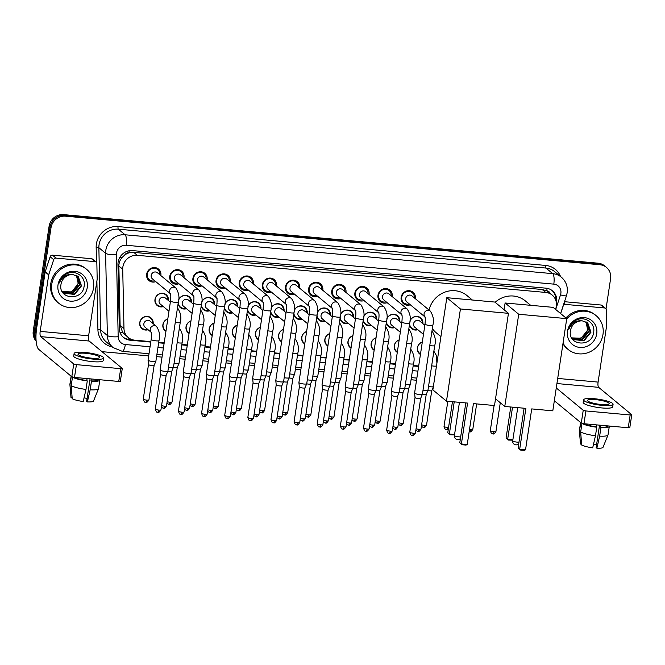 <?xml version="1.0" encoding="UTF-8"?>
<svg xmlns="http://www.w3.org/2000/svg" width="665" height="665" viewBox="0 0 665 665"><rect width="100%" height="100%" fill="white"/><g stroke="black" fill="none" stroke-linecap="round" stroke-linejoin="round"><path stroke-width="1" d="M148.104 329.732A7.024 6.575 -50.4 0 1 141.961 328.635A7.024 6.575 -50.4 0 1 139.75 322.616A7.024 6.575 -50.4 0 1 144.139 316.956A7.024 6.575 -50.4 0 1 150.913 317.82A7.024 6.575 -50.4 0 1 153.141 323.647M165.934 331.328A7.024 6.575 -50.4 0 1 165.095 330.738A7.024 6.575 -50.4 0 1 162.892 324.719A7.024 6.575 -50.4 0 1 167.821 318.843M189.076 333.431A7.024 6.575 -50.4 0 1 188.228 332.841A7.024 6.575 -50.4 0 1 186.025 326.823A7.024 6.575 -50.4 0 1 190.963 320.946M212.21 335.534A7.024 6.575 -50.4 0 1 211.362 334.944A7.024 6.575 -50.4 0 1 209.159 328.926A7.024 6.575 -50.4 0 1 214.097 323.049M235.344 337.629A7.024 6.575 -50.4 0 1 234.504 337.047A7.024 6.575 -50.4 0 1 232.293 331.029A7.024 6.575 -50.4 0 1 237.23 325.152M258.477 339.732A7.024 6.575 -50.4 0 1 257.638 339.15A7.024 6.575 -50.4 0 1 255.435 333.132A7.024 6.575 -50.4 0 1 260.364 327.255M281.619 341.835A7.024 6.575 -50.4 0 1 280.771 341.253A7.024 6.575 -50.4 0 1 278.569 335.235A7.024 6.575 -50.4 0 1 283.506 329.358M304.753 343.938A7.024 6.575 -50.4 0 1 303.905 343.356A7.024 6.575 -50.4 0 1 301.702 337.338A7.024 6.575 -50.4 0 1 306.64 331.461M327.887 346.041A7.024 6.575 -50.4 0 1 327.039 345.459A7.024 6.575 -50.4 0 1 324.836 339.441A7.024 6.575 -50.4 0 1 329.774 333.564M351.02 348.144A7.024 6.575 -50.4 0 1 350.181 347.562A7.024 6.575 -50.4 0 1 347.97 341.544A7.024 6.575 -50.4 0 1 352.907 335.667M374.154 350.247A7.024 6.575 -50.4 0 1 373.314 349.665A7.024 6.575 -50.4 0 1 371.112 343.647A7.024 6.575 -50.4 0 1 376.049 337.77M397.296 352.35A7.024 6.575 -50.4 0 1 396.448 351.768A7.024 6.575 -50.4 0 1 394.245 345.75A7.024 6.575 -50.4 0 1 399.183 339.873M420.43 354.453A7.024 6.575 -50.4 0 1 419.582 353.871A7.024 6.575 -50.4 0 1 417.379 347.853A7.024 6.575 -50.4 0 1 422.317 341.976M163.332 306.59A7.024 6.575 -50.4 0 1 157.181 305.484A7.024 6.575 -50.4 0 1 154.978 299.466A7.024 6.575 -50.4 0 1 159.367 293.805A7.024 6.575 -50.4 0 1 166.142 294.67A7.024 6.575 -50.4 0 1 168.37 300.505M186.466 308.693A7.024 6.575 -50.4 0 1 180.323 307.587A7.024 6.575 -50.4 0 1 178.112 303.639M209.6 310.796A7.024 6.575 -50.4 0 1 203.457 309.691A7.024 6.575 -50.4 0 1 201.246 305.742M232.742 312.899A7.024 6.575 -50.4 0 1 226.59 311.794A7.024 6.575 -50.4 0 1 224.388 307.845M255.875 315.002A7.024 6.575 -50.4 0 1 249.724 313.897A7.024 6.575 -50.4 0 1 247.521 309.948M279.009 317.105A7.024 6.575 -50.4 0 1 272.866 316A7.024 6.575 -50.4 0 1 270.655 312.051M302.143 319.2A7.024 6.575 -50.4 0 1 296 318.103A7.024 6.575 -50.4 0 1 293.789 314.154M325.285 321.303A7.024 6.575 -50.4 0 1 319.134 320.206A7.024 6.575 -50.4 0 1 316.931 316.249M348.418 323.406A7.024 6.575 -50.4 0 1 342.267 322.309A7.024 6.575 -50.4 0 1 340.064 318.352M371.552 325.509A7.024 6.575 -50.4 0 1 365.409 324.412A7.024 6.575 -50.4 0 1 363.198 320.455M394.686 327.612A7.024 6.575 -50.4 0 1 388.543 326.515A7.024 6.575 -50.4 0 1 386.332 322.558M417.828 329.715A7.024 6.575 -50.4 0 1 411.677 328.618A7.024 6.575 -50.4 0 1 409.465 324.661M155.81 281.652A7.473 6.999 -50.4 0 1 148.993 280.58A7.473 6.999 -50.4 0 1 146.649 274.18A7.473 6.999 -50.4 0 1 151.312 268.153A7.473 6.999 -50.4 0 1 158.519 269.076A7.473 6.999 -50.4 0 1 160.864 275.476A7.473 6.999 -50.4 0 1 160.847 275.568M178.943 283.756A7.473 6.999 -50.4 0 1 172.127 282.683A7.473 6.999 -50.4 0 1 169.783 276.283A7.473 6.999 -50.4 0 1 174.446 270.256A7.473 6.999 -50.4 0 1 181.653 271.179A7.473 6.999 -50.4 0 1 183.997 277.579A7.473 6.999 -50.4 0 1 183.981 277.671M202.085 285.859A7.473 6.999 -50.4 0 1 195.261 284.786A7.473 6.999 -50.4 0 1 192.917 278.386A7.473 6.999 -50.4 0 1 197.58 272.359A7.473 6.999 -50.4 0 1 204.787 273.282A7.473 6.999 -50.4 0 1 207.131 279.674A7.473 6.999 -50.4 0 1 207.114 279.774M225.219 287.962A7.473 6.999 -50.4 0 1 218.394 286.889A7.473 6.999 -50.4 0 1 216.05 280.489A7.473 6.999 -50.4 0 1 220.714 274.462A7.473 6.999 -50.4 0 1 227.92 275.385A7.473 6.999 -50.4 0 1 230.273 281.777A7.473 6.999 -50.4 0 1 230.256 281.877M248.353 290.065A7.473 6.999 -50.4 0 1 241.536 288.992A7.473 6.999 -50.4 0 1 239.192 282.592A7.473 6.999 -50.4 0 1 243.847 276.565A7.473 6.999 -50.4 0 1 251.062 277.488A7.473 6.999 -50.4 0 1 253.407 283.88A7.473 6.999 -50.4 0 1 253.39 283.98M271.486 292.168A7.473 6.999 -50.4 0 1 264.67 291.095A7.473 6.999 -50.4 0 1 262.326 284.695A7.473 6.999 -50.4 0 1 266.989 278.668A7.473 6.999 -50.4 0 1 274.196 279.591A7.473 6.999 -50.4 0 1 276.54 285.983A7.473 6.999 -50.4 0 1 276.524 286.083M294.62 294.271A7.473 6.999 -50.4 0 1 287.804 293.199A7.473 6.999 -50.4 0 1 285.46 286.798A7.473 6.999 -50.4 0 1 290.123 280.771A7.473 6.999 -50.4 0 1 297.33 281.694A7.473 6.999 -50.4 0 1 299.674 288.086A7.473 6.999 -50.4 0 1 299.657 288.186M317.762 296.374A7.473 6.999 -50.4 0 1 310.937 295.302A7.473 6.999 -50.4 0 1 308.593 288.901A7.473 6.999 -50.4 0 1 313.257 282.874A7.473 6.999 -50.4 0 1 320.464 283.789A7.473 6.999 -50.4 0 1 322.808 290.189A7.473 6.999 -50.4 0 1 322.799 290.289M340.896 298.477A7.473 6.999 -50.4 0 1 334.079 297.405A7.473 6.999 -50.4 0 1 331.735 291.004A7.473 6.999 -50.4 0 1 336.39 284.977A7.473 6.999 -50.4 0 1 343.606 285.892A7.473 6.999 -50.4 0 1 345.95 292.292A7.473 6.999 -50.4 0 1 345.933 292.392M364.029 300.58A7.473 6.999 -50.4 0 1 357.213 299.508A7.473 6.999 -50.4 0 1 354.869 293.107A7.473 6.999 -50.4 0 1 359.532 287.081A7.473 6.999 -50.4 0 1 366.739 287.995A7.473 6.999 -50.4 0 1 369.083 294.396A7.473 6.999 -50.4 0 1 369.067 294.495M387.163 302.683A7.473 6.999 -50.4 0 1 380.347 301.611A7.473 6.999 -50.4 0 1 378.003 295.21A7.473 6.999 -50.4 0 1 382.666 289.184A7.473 6.999 -50.4 0 1 389.873 290.098A7.473 6.999 -50.4 0 1 392.217 296.499A7.473 6.999 -50.4 0 1 392.2 296.598M410.305 304.786A7.473 6.999 -50.4 0 1 403.48 303.714A7.473 6.999 -50.4 0 1 401.136 297.313A7.473 6.999 -50.4 0 1 405.8 291.287A7.473 6.999 -50.4 0 1 413.007 292.201A7.473 6.999 -50.4 0 1 415.351 298.602A7.473 6.999 -50.4 0 1 415.342 298.701M555.541 309.35L555.799 308.568A13.167 12.327 129.6 0 0 556.322 306.365A13.167 12.327 129.6 0 0 552.191 295.085A13.167 12.327 129.6 0 0 545.732 292.442L137.322 255.318A13.167 12.327 129.6 0 0 122.717 269.2L123.973 328.485A13.167 12.327 129.6 0 0 128.254 337.529A13.167 12.327 129.6 0 0 134.712 340.172L150.847 341.635M124.688 255.052A13.167 12.327 -50.4 0 1 129.143 252.825L128.927 252.808A4.389 4.106 129.6 0 0 124.688 255.052L122.052 257.563C119.933 260.04 118.877 262.858 118.869 266.017L120.124 325.301L122.676 332.467L128.254 337.529M550.105 293.356A4.389 4.106 129.6 0 0 546.771 290.788L546.547 290.763A13.167 12.327 -50.4 0 1 548.642 292.143L552.191 295.085M546.547 290.763L542.175 289.499L133.765 252.376L129.143 252.825M158.727 342.35L164.197 342.849M181.861 344.453L187.331 344.952M204.995 346.556L210.464 347.055M228.128 348.66L233.598 349.158M251.27 350.763L256.74 351.261M274.404 352.866L279.874 353.364M297.538 354.969L303.007 355.467M320.671 357.072L326.141 357.571M343.813 359.175L349.283 359.674M366.947 361.278L372.417 361.777M390.081 363.381L395.55 363.88M413.214 365.484L418.684 365.983M409.964 320.871A7.024 6.575 -50.4 0 1 420.629 317.803A7.024 6.575 -50.4 0 1 422.857 323.631M386.831 318.768A7.024 6.575 -50.4 0 1 397.495 315.7A7.024 6.575 -50.4 0 1 399.723 321.528M363.688 316.665A7.024 6.575 -50.4 0 1 374.362 313.597A7.024 6.575 -50.4 0 1 376.59 319.424M340.555 314.562A7.024 6.575 -50.4 0 1 351.228 311.494A7.024 6.575 -50.4 0 1 353.456 317.321M317.421 312.459A7.024 6.575 -50.4 0 1 328.086 309.391A7.024 6.575 -50.4 0 1 330.322 315.227M294.287 310.356A7.024 6.575 -50.4 0 1 304.952 307.288A7.024 6.575 -50.4 0 1 307.18 313.124M271.145 308.252A7.024 6.575 -50.4 0 1 281.819 305.185A7.024 6.575 -50.4 0 1 284.046 311.021M248.012 306.149A7.024 6.575 -50.4 0 1 258.685 303.082A7.024 6.575 -50.4 0 1 260.913 308.917M224.878 304.046A7.024 6.575 -50.4 0 1 235.543 300.979A7.024 6.575 -50.4 0 1 237.779 306.814M201.744 301.943A7.024 6.575 -50.4 0 1 212.409 298.876A7.024 6.575 -50.4 0 1 214.637 304.711M178.602 299.84A7.024 6.575 -50.4 0 1 189.276 296.773A7.024 6.575 -50.4 0 1 191.503 302.608M36.035 339.591A13.167 12.327 -50.4 0 1 35.145 332.633L50.997 227.821L50.05 227.039A13.167 12.327 -50.4 0 1 64.505 215.394L599.049 263.98A13.167 12.327 -50.4 0 1 605.516 266.623A13.167 12.327 -50.4 0 0 599.049 263.98L64.505 215.394A13.167 12.327 -50.4 0 0 50.05 227.039L34.198 331.843L50.05 227.039L49.102 226.25A13.167 12.327 -50.4 0 1 63.566 214.612L598.101 263.199A13.167 12.327 -50.4 0 1 604.568 265.834L606.455 267.405A13.167 12.327 -50.4 0 1 610.595 278.685L606.031 308.859M36.101 340.655A13.167 12.327 -50.4 0 1 34.198 331.843A13.167 12.327 -50.4 0 0 36.101 340.655M36.143 341.145A13.167 12.327 -50.4 0 1 33.25 331.062L49.102 226.25M556.406 303.057A13.167 12.327 129.6 0 0 556.588 302.093A13.167 12.327 129.6 0 0 552.457 290.813A13.167 12.327 129.6 0 0 545.99 288.169L132.559 250.597A13.167 12.327 129.6 0 0 117.954 264.471L119.318 328.518A13.167 12.327 129.6 0 0 123.599 337.562A13.167 12.327 129.6 0 0 130.057 340.206L150.78 342.084M551.967 290.43A13.167 12.327 -50.4 0 1 555.757 300.206M50.997 227.821A13.167 12.327 -50.4 0 1 65.453 216.175L599.996 264.761A13.167 12.327 -50.4 0 1 606.455 267.405M416.531 380.255L411.061 379.757M393.389 378.152L387.919 377.654M370.255 376.049L364.786 375.55M347.122 373.946L341.652 373.447M323.988 371.843L318.518 371.344M300.846 369.74L295.376 369.241M277.712 367.637L272.243 367.138M254.579 365.534L249.109 365.035M231.445 363.431L225.975 362.932M208.311 361.328L202.842 360.829M185.169 359.225L179.7 358.726M162.036 357.122L156.566 356.623M148.686 355.908L102.003 351.66M158.661 342.799L164.122 343.298M181.794 344.902L187.264 345.401M204.928 347.005L210.398 347.504M228.062 349.108L233.531 349.607M251.195 351.211L256.665 351.71M274.337 353.315L279.807 353.813M297.471 355.418L302.941 355.916M320.605 357.521L326.074 358.019M343.738 359.624L349.208 360.122M366.881 361.727L372.35 362.226M390.014 363.83L395.484 364.329M413.148 365.933L418.618 366.432M132.343 339.715L129.11 339.416A13.167 12.327 -50.4 0 1 123.133 337.155M566.705 318.926A21.945 20.549 -50.4 0 1 596.098 315.634A21.945 20.549 -50.4 0 1 602.989 334.428A21.945 20.549 -50.4 0 1 589.29 352.142A21.945 20.549 -50.4 0 1 568.118 349.433A21.945 20.549 -50.4 0 1 563.064 343.007M565.932 317.953A21.945 20.549 -50.4 0 1 595.15 314.853L596.098 315.634M570.462 330.754C567.536 345.758 591.601 347.546 593.513 333.049C596.106 322.725 583.779 314.853 575.05 320.854C571.933 322.916 569.855 325.725 568.799 329.283C571.734 322.891 576.272 320.098 582.415 320.896A10.973 10.274 -50.4 0 0 570.487 330.605A10.973 10.274 -50.4 0 0 570.462 330.754M596.721 333.863A15.362 14.389 -50.4 0 1 579.855 347.446A15.362 14.389 -50.4 0 1 567.494 331.203A15.362 14.389 -50.4 0 1 584.36 317.621A15.362 14.389 -50.4 0 1 596.721 333.863M572.856 339.108L583.745 340.422L590.611 331.877L587.594 322.833M571.551 337.754L573.43 339.574L584.119 340.729L590.986 332.192L587.785 322.99L582.415 320.896M572.149 338.435L582.241 339.175L589.107 330.638L586.788 322.276M572.316 338.61L582.615 339.491L589.481 330.946L586.995 322.409M585.915 321.793L587.602 329.391C586.68 333.589 584.194 336.515 580.146 338.169A10.973 10.274 -50.4 0 1 571.584 337.787M571.659 337.878L581.11 338.244L587.976 329.699L586.139 321.91M568.118 349.433L567.17 348.651A21.945 20.549 -50.4 0 1 562.947 343.755M564.011 303.174L565.508 304.412L604.552 307.962L601.002 305.019A2.195 2.053 -50.4 0 1 602.074 305.459L605.632 308.402A2.195 2.053 129.6 0 0 604.552 307.962M564.494 301.702L601.002 305.019M629.738 427.462L628.242 427.761L630.171 414.977L631.667 414.677L598.641 387.338A4.389 1.297 95.2 0 1 598.101 382.092L606.646 325.617A2.195 2.053 129.6 0 0 606.671 325.243L606.339 309.907A2.195 2.053 129.6 0 0 605.632 308.402M583.97 423.738L581.293 423.056L583.23 410.272L585.907 410.953L583.97 423.738L628.242 427.761M554.336 400.737L581.293 423.056M585.907 410.953L630.171 414.977M583.23 410.272L556.264 387.953M565.508 304.412A2.195 2.053 129.6 0 0 563.18 305.983L560.678 313.597M601.301 404.511A10.973 2.078 8.6 0 0 609.19 403.705A10.973 2.078 8.6 0 0 595.383 399.607A10.973 2.078 8.6 0 0 587.494 400.421A10.973 2.078 8.6 0 0 601.301 404.511M599.547 425.151L596.148 447.603L596.879 448.21L599.647 436.124L600.936 427.603L600.462 427.204L600.753 425.259M596.572 444.819A8.778 1.663 8.6 0 0 593.546 444.137M583.845 423.721A12.726 2.411 8.6 0 0 596.281 426.822L596.763 427.221L595.474 435.741L592.698 447.828A11.413 2.161 8.6 0 1 581.7 445.043L580.67 431.984L581.958 423.464L582.606 423.53M596.58 424.885L596.281 426.822M583.587 399.831L583.205 402.383A14.921 2.826 8.6 0 0 601.975 407.953A14.921 2.826 8.6 0 0 612.706 406.847L613.088 404.295A14.921 2.826 8.6 0 0 594.319 398.726A14.921 2.826 8.6 0 0 583.587 399.831A14.921 2.826 8.6 0 0 602.365 405.392A14.921 2.826 8.6 0 0 613.088 404.295M581.958 423.464A14.48 2.743 8.6 0 0 596.763 427.221M580.603 422.491L579.381 430.571A14.48 2.743 8.6 0 0 579.381 430.696A14.48 2.743 8.6 0 0 579.489 431.011L580.52 444.062L581.634 444.162M580.753 422.616L579.489 431.011M580.67 431.984A14.48 2.743 8.6 0 0 595.474 435.741M579.381 430.696L580.487 443.912A11.413 2.161 8.6 0 0 580.52 444.062M600.462 427.204A12.726 2.411 8.6 0 0 607.569 426.115L607.611 425.883M600.936 427.603A14.48 2.743 8.6 0 0 609.306 426.381A14.48 2.743 8.6 0 0 609.248 426.032M599.647 436.124A14.48 2.743 8.6 0 0 607.985 435.018A14.48 2.743 8.6 0 0 608.018 434.902L609.306 426.381M596.879 448.21A11.413 2.161 8.6 0 0 603.022 447.321L607.985 435.018M51.745 284.329A21.945 20.549 -50.4 0 1 65.444 266.623A21.945 20.549 -50.4 0 1 86.616 269.325A21.945 20.549 -50.4 0 1 93.507 288.128A21.945 20.549 -50.4 0 1 79.808 305.834A21.945 20.549 -50.4 0 1 58.636 303.132A21.945 20.549 -50.4 0 1 51.745 284.329M58.636 303.132L57.689 302.342A21.945 20.549 -50.4 0 1 50.798 283.548A21.945 20.549 -50.4 0 1 64.497 265.842A21.945 20.549 -50.4 0 1 85.669 268.544L86.616 269.325M60.98 284.445C58.046 299.45 82.119 301.245 84.031 286.74C86.616 276.416 74.297 268.544 65.561 274.545C62.452 276.607 60.365 279.416 59.318 282.974C62.252 276.582 66.791 273.789 72.926 274.587A10.973 10.274 -50.4 0 0 60.997 284.296A10.973 10.274 -50.4 0 0 60.98 284.445M87.24 287.554A15.362 14.389 -50.4 0 1 70.365 301.137A15.362 14.389 -50.4 0 1 58.005 284.894A15.362 14.389 -50.4 0 1 74.879 271.312A15.362 14.389 -50.4 0 1 87.24 287.554M63.366 292.8L74.264 294.113L81.13 285.568L78.104 276.532M62.069 291.445L63.948 293.265L74.638 294.429L81.504 285.884L78.295 276.682L72.926 274.587M62.66 292.126L72.759 292.866L79.625 284.329L77.306 275.967M62.834 292.301L73.133 293.182L79.999 284.637L77.514 276.1M76.433 275.485L78.121 283.082C77.198 287.28 74.713 290.206 70.665 291.86A10.973 10.274 -50.4 0 1 62.103 291.478M62.169 291.569L71.629 291.935L78.495 283.39L76.658 275.601M495.126 302.301A24.131 22.61 -50.4 0 1 525.292 300.871L530.662 305.318M525.874 408.377L519.681 449.274L525.533 449.806L531.717 408.909L552.806 410.829L566.746 318.626L518.725 314.262L504.777 406.456L525.874 408.377M524.111 408.219L518.101 447.961L520.155 450.014L524.328 450.388L525.533 449.806M504.777 406.456L495.525 398.8M518.725 314.262L505.109 302.991L504.095 309.724M505.109 302.991L553.139 307.355L566.746 318.626M520.155 450.014L518.101 447.961M512.815 440.188L508.127 440.055L506.073 438.011L510.762 407.005M506.073 438.011L507.661 439.324L512.524 407.163M508.127 440.055L507.661 439.324L512.873 439.798M429.033 310.04A24.131 22.61 -50.4 0 1 466.996 295.576L472.358 300.015M440.92 336.656L436.207 332.758A24.131 22.61 -50.4 0 1 432.333 328.543M467.57 403.081L461.385 443.979L467.229 444.511L473.422 403.613L494.511 405.525L508.451 313.331L460.429 308.967L446.481 401.161L467.57 403.081M465.808 402.915L459.798 442.666L461.859 444.71L466.032 445.093L467.229 444.511M446.481 401.161L432.865 389.89L446.814 297.696L494.835 302.06L508.451 313.331M460.429 308.967L446.814 297.696M461.859 444.71L459.798 442.666M454.511 434.885L449.831 434.752L447.769 432.707L452.458 401.702M447.769 432.707L449.357 434.021L454.22 401.868M449.831 434.752L449.357 434.021L454.577 434.494M414.328 297.862A6.583 6.168 129.6 0 0 412.209 292.691A6.583 6.168 129.6 0 0 405.858 291.877A6.583 6.168 129.6 0 0 401.743 297.188A6.583 6.168 129.6 0 0 403.813 302.833A6.583 6.168 129.6 0 0 409.291 303.947M425.334 317.23L424.852 316.681C424.835 317.637 425.716 316.507 425.026 324.079A3.948 0.748 -171.4 0 0 429.756 325.526A3.948 0.748 -171.4 0 0 429.997 325.551A3.948 0.748 -171.4 0 0 432.832 325.26C434.17 320.547 433.347 315.842 430.371 311.145L411.951 295.892A3.948 3.699 129.6 0 0 405.675 298.593A3.948 3.699 129.6 0 0 406.913 301.976L424.935 316.897M432.832 325.26L422.4 394.237A3.948 0.748 -171.4 0 1 422.391 394.27A3.948 0.748 -171.4 0 1 419.565 394.528A3.948 0.748 -171.4 0 1 414.736 393.306A3.948 0.748 -171.4 0 1 414.594 393.09A3.948 0.748 -171.4 0 1 414.594 393.057L425.026 324.079M412.192 435.359A2.851 0.84 -84.8 0 0 412.35 435.425A2.851 0.84 -84.8 0 0 413.372 433.223A2.851 0.54 -171.4 0 0 415.425 433.015L420.671 398.343A2.851 0.54 -171.4 0 1 420.662 398.36A2.851 0.54 -171.4 0 1 418.618 398.543A2.851 0.54 -171.4 0 1 415.135 397.662A2.851 0.54 -171.4 0 1 415.035 397.504A2.851 0.54 -171.4 0 1 415.035 397.479M391.195 295.759A6.583 6.168 129.6 0 0 389.075 290.588A6.583 6.168 129.6 0 0 382.716 289.774A6.583 6.168 129.6 0 0 378.609 295.085A6.583 6.168 129.6 0 0 380.679 300.73A6.583 6.168 129.6 0 0 386.157 301.844M402.192 315.127L401.718 314.578C401.702 315.534 402.583 314.404 401.884 321.976A3.948 0.748 -171.4 0 0 406.623 323.423A3.948 0.748 -171.4 0 0 406.855 323.448A3.948 0.748 -171.4 0 0 409.698 323.157C411.037 318.444 410.214 313.739 407.229 309.042L388.809 293.789A3.948 3.699 129.6 0 0 382.533 296.49A3.948 3.699 129.6 0 0 383.78 299.873L401.793 314.794M409.698 323.157L399.266 392.134A3.948 0.748 -171.4 0 1 399.258 392.167A3.948 0.748 -171.4 0 1 396.423 392.425A3.948 0.748 -171.4 0 1 391.602 391.203A3.948 0.748 -171.4 0 1 391.452 390.987A3.948 0.748 -171.4 0 1 391.452 390.954L401.884 321.976M397.537 396.232A2.851 0.54 -171.4 0 1 397.529 396.257A2.851 0.54 -171.4 0 1 395.484 396.44A2.851 0.54 -171.4 0 1 392.001 395.559A2.851 0.54 -171.4 0 1 391.893 395.401A2.851 0.54 -171.4 0 1 391.893 395.376L391.452 390.987M368.053 293.656A6.583 6.168 129.6 0 0 365.933 288.485A6.583 6.168 129.6 0 0 359.582 287.671A6.583 6.168 129.6 0 0 355.476 292.982A6.583 6.168 129.6 0 0 357.537 298.627A6.583 6.168 129.6 0 0 363.015 299.74M379.058 313.024L378.584 312.475C378.568 313.431 379.449 312.301 378.751 319.873A3.948 0.748 -171.4 0 0 383.481 321.32A3.948 0.748 -171.4 0 0 383.722 321.345A3.948 0.748 -171.4 0 0 386.565 321.054C387.903 316.341 387.08 311.636 384.096 306.939L365.675 291.686A3.948 3.699 129.6 0 0 359.399 294.387A3.948 3.699 129.6 0 0 360.638 297.77L378.659 312.691M386.565 321.054L376.132 390.031A3.948 0.748 -171.4 0 1 376.124 390.064A3.948 0.748 -171.4 0 1 373.289 390.322A3.948 0.748 -171.4 0 1 368.468 389.1A3.948 0.748 -171.4 0 1 368.319 388.884A3.948 0.748 -171.4 0 1 368.319 388.85L378.751 319.873M365.916 431.153A2.851 0.84 -84.8 0 0 366.074 431.219A2.851 0.84 -84.8 0 0 367.105 429.016A2.851 0.54 -171.4 0 0 369.158 428.809L374.395 394.137A2.851 0.54 -171.4 0 1 374.395 394.154A2.851 0.54 -171.4 0 1 372.35 394.337A2.851 0.54 -171.4 0 1 368.867 393.456A2.851 0.54 -171.4 0 1 368.759 393.298A2.851 0.54 -171.4 0 1 368.759 393.273M344.919 291.553A6.583 6.168 129.6 0 0 342.799 286.382A6.583 6.168 129.6 0 0 336.448 285.568A6.583 6.168 129.6 0 0 332.342 290.888A6.583 6.168 129.6 0 0 334.404 296.524A6.583 6.168 129.6 0 0 339.882 297.637M355.925 310.921L355.443 310.372C355.426 311.328 356.307 310.198 355.617 317.77A3.948 0.748 -171.4 0 0 360.347 319.217A3.948 0.748 -171.4 0 0 360.588 319.242A3.948 0.748 -171.4 0 0 363.423 318.951C364.761 314.237 363.938 309.533 360.962 304.836L342.541 289.591A3.948 3.699 129.6 0 0 336.266 292.284A3.948 3.699 129.6 0 0 337.504 295.667L355.526 310.588M363.423 318.951L352.99 387.928A3.948 0.748 -171.4 0 1 352.982 387.961A3.948 0.748 -171.4 0 1 350.156 388.219A3.948 0.748 -171.4 0 1 345.334 386.997A3.948 0.748 -171.4 0 1 345.185 386.781A3.948 0.748 -171.4 0 1 345.185 386.747L355.617 317.77M342.783 429.05A2.851 0.84 -84.8 0 0 342.941 429.116A2.851 0.84 -84.8 0 0 343.971 426.913A2.851 0.54 -171.4 0 0 346.024 426.706L351.261 392.034A2.851 0.54 -171.4 0 1 351.261 392.051A2.851 0.54 -171.4 0 1 349.216 392.234A2.851 0.54 -171.4 0 1 345.734 391.353A2.851 0.54 -171.4 0 1 345.625 391.195A2.851 0.54 -171.4 0 1 345.625 391.17L345.185 386.781M321.785 289.45A6.583 6.168 129.6 0 0 319.666 284.279A6.583 6.168 129.6 0 0 313.315 283.473A6.583 6.168 129.6 0 0 309.2 288.785A6.583 6.168 129.6 0 0 311.27 294.42A6.583 6.168 129.6 0 0 316.748 295.534M332.791 308.818L332.309 308.269C332.292 309.225 333.173 308.094 332.483 315.667A3.948 0.748 -171.4 0 0 337.213 317.114A3.948 0.748 -171.4 0 0 337.454 317.139A3.948 0.748 -171.4 0 0 340.289 316.848C341.627 312.134 340.804 307.43 337.828 302.733L319.408 287.488A3.948 3.699 129.6 0 0 313.132 290.181A3.948 3.699 129.6 0 0 314.37 293.564L332.392 308.485M340.289 316.848L329.857 385.825A3.948 0.748 -171.4 0 1 329.848 385.858A3.948 0.748 -171.4 0 1 327.022 386.116A3.948 0.748 -171.4 0 1 322.193 384.894A3.948 0.748 -171.4 0 1 322.051 384.678A3.948 0.748 -171.4 0 1 322.051 384.644L332.483 315.667M320.838 424.81A2.851 0.54 -171.4 0 0 322.882 424.603L328.128 389.931A2.851 0.54 -171.4 0 1 328.119 389.948A2.851 0.54 -171.4 0 1 326.083 390.131A2.851 0.54 -171.4 0 1 322.591 389.249A2.851 0.54 -171.4 0 1 322.492 389.091A2.851 0.54 -171.4 0 1 322.492 389.067L317.247 423.746C318.793 428.759 319.499 426.257 319.807 427.013A2.851 0.84 -84.8 0 0 320.838 424.81A2.851 0.54 -171.4 0 1 317.247 423.746M298.651 287.347A6.583 6.168 129.6 0 0 296.532 282.176A6.583 6.168 129.6 0 0 290.173 281.37A6.583 6.168 129.6 0 0 286.066 286.682A6.583 6.168 129.6 0 0 288.136 292.317A6.583 6.168 129.6 0 0 293.614 293.431M309.649 306.715L309.175 306.166C309.159 307.122 310.04 305.991 309.341 313.564A3.948 0.748 -171.4 0 0 314.079 315.01A3.948 0.748 -171.4 0 0 314.312 315.035A3.948 0.748 -171.4 0 0 317.155 314.745C318.493 310.031 317.671 305.326 314.686 300.63L296.274 285.385A3.948 3.699 129.6 0 0 289.99 288.078A3.948 3.699 129.6 0 0 291.237 291.469L309.25 306.382M317.155 314.745L306.723 383.722A3.948 0.748 -171.4 0 1 306.715 383.755A3.948 0.748 -171.4 0 1 303.88 384.013A3.948 0.748 -171.4 0 1 299.059 382.791A3.948 0.748 -171.4 0 1 298.909 382.575A3.948 0.748 -171.4 0 1 298.909 382.541L309.341 313.564M296.507 424.844A2.851 0.84 -84.8 0 0 296.673 424.91A2.851 0.84 -84.8 0 0 297.696 422.707A2.851 0.54 -171.4 0 0 299.749 422.499L304.994 387.828A2.851 0.54 -171.4 0 1 304.986 387.845A2.851 0.54 -171.4 0 1 302.941 388.028A2.851 0.54 -171.4 0 1 299.458 387.146A2.851 0.54 -171.4 0 1 299.35 386.988A2.851 0.54 -171.4 0 1 299.35 386.964M275.51 285.252A6.583 6.168 129.6 0 0 273.39 280.073A6.583 6.168 129.6 0 0 267.039 279.267A6.583 6.168 129.6 0 0 262.933 284.578A6.583 6.168 129.6 0 0 264.994 290.214A6.583 6.168 129.6 0 0 270.48 291.328M286.515 304.612L286.041 304.063C286.025 305.019 286.906 303.888 286.208 311.461A3.948 0.748 -171.4 0 0 290.946 312.907A3.948 0.748 -171.4 0 0 291.179 312.932A3.948 0.748 -171.4 0 0 294.021 312.641C295.36 307.928 294.537 303.232 291.553 298.527L273.132 283.282A3.948 3.699 129.6 0 0 266.856 285.975A3.948 3.699 129.6 0 0 268.095 289.366L286.116 304.279M294.021 312.641L283.589 381.619A3.948 0.748 -171.4 0 1 283.581 381.652A3.948 0.748 -171.4 0 1 280.746 381.91A3.948 0.748 -171.4 0 1 275.925 380.688A3.948 0.748 -171.4 0 1 275.776 380.471A3.948 0.748 -171.4 0 1 275.776 380.438L286.208 311.461M281.86 385.717A2.851 0.54 -171.4 0 1 281.852 385.742A2.851 0.54 -171.4 0 1 279.807 385.924A2.851 0.54 -171.4 0 1 276.324 385.043A2.851 0.54 -171.4 0 1 276.216 384.885A2.851 0.54 -171.4 0 1 276.216 384.86L275.776 380.471M252.376 283.149A6.583 6.168 129.6 0 0 250.256 277.97A6.583 6.168 129.6 0 0 243.905 277.164A6.583 6.168 129.6 0 0 239.799 282.475A6.583 6.168 129.6 0 0 241.861 288.111A6.583 6.168 129.6 0 0 247.338 289.225M263.382 302.509L262.899 301.96C262.883 302.916 263.764 301.785 263.074 309.358A3.948 0.748 -171.4 0 0 267.804 310.804A3.948 0.748 -171.4 0 0 268.045 310.829A3.948 0.748 -171.4 0 0 270.888 310.538C272.218 305.825 271.403 301.129 268.419 296.424L249.998 281.179A3.948 3.699 129.6 0 0 243.722 283.88A3.948 3.699 129.6 0 0 244.961 287.263L262.983 302.176M270.888 310.538L260.456 379.516A3.948 0.748 -171.4 0 1 260.439 379.549A3.948 0.748 -171.4 0 1 257.613 379.806A3.948 0.748 -171.4 0 1 252.791 378.584A3.948 0.748 -171.4 0 1 252.642 378.368A3.948 0.748 -171.4 0 1 252.642 378.335L263.074 309.358M250.24 420.637A2.851 0.84 -84.8 0 0 250.397 420.704A2.851 0.84 -84.8 0 0 251.428 418.501A2.851 0.54 -171.4 0 0 253.481 418.293L258.718 383.622A2.851 0.54 -171.4 0 1 258.718 383.639A2.851 0.54 -171.4 0 1 256.673 383.821A2.851 0.54 -171.4 0 1 253.19 382.94A2.851 0.54 -171.4 0 1 253.082 382.782A2.851 0.54 -171.4 0 1 253.082 382.757M229.242 281.046A6.583 6.168 129.6 0 0 227.122 275.867A6.583 6.168 129.6 0 0 220.772 275.061A6.583 6.168 129.6 0 0 216.657 280.372A6.583 6.168 129.6 0 0 218.727 286.008A6.583 6.168 129.6 0 0 224.205 287.13M240.248 300.405L239.766 299.857C239.749 300.813 240.63 299.682 239.94 307.255A3.948 0.748 -171.4 0 0 244.67 308.701A3.948 0.748 -171.4 0 0 244.911 308.726A3.948 0.748 -171.4 0 0 247.746 308.435C249.084 303.73 248.261 299.026 245.285 294.321L226.865 279.076A3.948 3.699 129.6 0 0 220.589 281.777A3.948 3.699 129.6 0 0 221.827 285.16L239.849 300.073M247.746 308.435L237.314 377.412A3.948 0.748 -171.4 0 1 237.305 377.446A3.948 0.748 -171.4 0 1 234.479 377.703A3.948 0.748 -171.4 0 1 229.649 376.481A3.948 0.748 -171.4 0 1 229.508 376.265A3.948 0.748 -171.4 0 1 229.508 376.232L239.94 307.255M227.106 418.534A2.851 0.84 -84.8 0 0 227.264 418.601A2.851 0.84 -84.8 0 0 228.294 416.398A2.851 0.54 -171.4 0 0 230.339 416.19L235.585 381.519A2.851 0.54 -171.4 0 1 235.576 381.535A2.851 0.54 -171.4 0 1 233.54 381.718A2.851 0.54 -171.4 0 1 230.057 380.837A2.851 0.54 -171.4 0 1 229.949 380.679A2.851 0.54 -171.4 0 1 229.949 380.654L229.508 376.265M206.108 278.943A6.583 6.168 129.6 0 0 203.989 273.764A6.583 6.168 129.6 0 0 197.63 272.958A6.583 6.168 129.6 0 0 193.523 278.269A6.583 6.168 129.6 0 0 195.593 283.905A6.583 6.168 129.6 0 0 201.071 285.027M217.114 298.302L216.632 297.754C216.615 298.71 217.497 297.579 216.807 305.152A3.948 0.748 -171.4 0 0 221.536 306.598A3.948 0.748 -171.4 0 0 221.769 306.623A3.948 0.748 -171.4 0 0 224.612 306.332C225.95 301.627 225.127 296.923 222.143 292.218L203.731 276.973A3.948 3.699 129.6 0 0 197.447 279.674A3.948 3.699 129.6 0 0 198.694 283.057L216.707 297.97M224.612 306.332L214.18 375.309A3.948 0.748 -171.4 0 1 214.172 375.343A3.948 0.748 -171.4 0 1 211.345 375.6A3.948 0.748 -171.4 0 1 206.516 374.378A3.948 0.748 -171.4 0 1 206.366 374.162A3.948 0.748 -171.4 0 1 206.374 374.129L216.807 305.152M205.153 414.295A2.851 0.54 -171.4 0 0 207.206 414.087L212.451 379.416A2.851 0.54 -171.4 0 1 212.443 379.432A2.851 0.54 -171.4 0 1 210.398 379.615A2.851 0.54 -171.4 0 1 206.915 378.734A2.851 0.54 -171.4 0 1 206.807 378.576A2.851 0.54 -171.4 0 1 206.815 378.551L201.57 413.231C203.116 418.243 203.822 415.741 204.13 416.498A2.851 0.84 -84.8 0 0 205.153 414.295A2.851 0.54 -171.4 0 1 201.57 413.231M182.975 276.84A6.583 6.168 129.6 0 0 180.847 271.661A6.583 6.168 129.6 0 0 174.496 270.854A6.583 6.168 129.6 0 0 170.39 276.166A6.583 6.168 129.6 0 0 172.459 281.802A6.583 6.168 129.6 0 0 177.937 282.924M193.972 296.199L193.498 295.651C193.482 296.607 194.363 295.476 193.665 303.049A3.948 0.748 -171.4 0 0 198.403 304.495A3.948 0.748 -171.4 0 0 198.636 304.52A3.948 0.748 -171.4 0 0 201.478 304.229C202.817 299.524 201.994 294.819 199.01 290.115L180.589 274.869A3.948 3.699 129.6 0 0 174.313 277.571A3.948 3.699 129.6 0 0 175.552 280.954L193.573 295.867M201.478 304.229L191.046 373.206A3.948 0.748 -171.4 0 1 191.038 373.24A3.948 0.748 -171.4 0 1 188.203 373.497A3.948 0.748 -171.4 0 1 183.382 372.275A3.948 0.748 -171.4 0 1 183.232 372.059A3.948 0.748 -171.4 0 1 183.232 372.026L193.665 303.049M180.83 414.328A2.851 0.84 -84.8 0 0 180.996 414.395A2.851 0.84 -84.8 0 0 182.019 412.192A2.851 0.54 -171.4 0 0 184.072 411.984L189.317 377.313A2.851 0.54 -171.4 0 1 189.309 377.329A2.851 0.54 -171.4 0 1 187.264 377.512A2.851 0.54 -171.4 0 1 183.781 376.631A2.851 0.54 -171.4 0 1 183.673 376.473A2.851 0.54 -171.4 0 1 183.673 376.448M159.833 274.736A6.583 6.168 129.6 0 0 157.713 269.558A6.583 6.168 129.6 0 0 151.362 268.751A6.583 6.168 129.6 0 0 147.256 274.063A6.583 6.168 129.6 0 0 149.317 279.699A6.583 6.168 129.6 0 0 154.795 280.821M170.839 294.096L170.365 293.548C170.348 294.504 171.229 293.373 170.531 300.946A3.948 0.748 -171.4 0 0 175.261 302.392A3.948 0.748 -171.4 0 0 175.502 302.417A3.948 0.748 -171.4 0 0 178.345 302.126C179.683 297.421 178.86 292.716 175.876 288.012L157.455 272.766A3.948 3.699 129.6 0 0 151.179 275.468A3.948 3.699 129.6 0 0 152.418 278.851L170.44 293.764M178.345 302.126L167.913 371.103A3.948 0.748 -171.4 0 1 167.896 371.137A3.948 0.748 -171.4 0 1 165.07 371.394A3.948 0.748 -171.4 0 1 160.248 370.172A3.948 0.748 -171.4 0 1 160.099 369.956A3.948 0.748 -171.4 0 1 160.099 369.923L170.531 300.946M166.184 375.201A2.851 0.54 -171.4 0 1 166.175 375.226A2.851 0.54 -171.4 0 1 164.13 375.409A2.851 0.54 -171.4 0 1 160.647 374.528A2.851 0.54 -171.4 0 1 160.539 374.37A2.851 0.54 -171.4 0 1 160.539 374.345L160.099 369.956M422.233 323.115A6.583 6.168 129.6 0 0 420.114 317.945A6.583 6.168 129.6 0 0 409.923 321.328M424.844 325.276L419.856 321.145A3.948 3.699 129.6 0 0 413.58 323.847A3.948 3.699 129.6 0 0 414.819 327.23L423.464 334.387M429.773 345.517A3.948 0.748 -171.4 0 0 431.651 345.8A3.948 0.748 -171.4 0 0 431.884 345.825A3.948 0.748 -171.4 0 0 434.727 345.534L427.952 390.305A3.948 0.748 -171.4 0 1 427.944 390.347A3.948 0.748 -171.4 0 1 425.118 390.596A3.948 0.748 -171.4 0 1 422.998 390.288M426.223 394.403A2.851 0.54 -171.4 0 1 426.215 394.428A2.851 0.54 -171.4 0 1 424.179 394.611A2.851 0.54 -171.4 0 1 422.366 394.337M409.59 323.847A6.583 6.168 129.6 0 0 411.718 328.086A6.583 6.168 129.6 0 0 417.196 329.2M399.1 321.012A6.583 6.168 129.6 0 0 396.98 315.842A6.583 6.168 129.6 0 0 386.789 319.225M401.71 323.173L396.722 319.042A3.948 3.699 129.6 0 0 390.446 321.744A3.948 3.699 129.6 0 0 391.685 325.127L400.33 332.284M406.631 343.414A3.948 0.748 -171.4 0 0 408.518 343.697A3.948 0.748 -171.4 0 0 408.751 343.722A3.948 0.748 -171.4 0 0 411.593 343.431L404.819 388.202A3.948 0.748 -171.4 0 1 404.81 388.244A3.948 0.748 -171.4 0 1 401.984 388.493A3.948 0.748 -171.4 0 1 399.865 388.185M394.603 429.324A2.851 0.84 -84.8 0 0 394.769 429.399A2.851 0.84 -84.8 0 0 395.791 427.196A2.851 0.54 -171.4 0 0 397.845 426.98L403.09 392.317A2.851 0.54 -171.4 0 1 403.081 392.325A2.851 0.54 -171.4 0 1 401.037 392.516A2.851 0.54 -171.4 0 1 399.233 392.234M386.456 321.744A6.583 6.168 129.6 0 0 388.584 325.983A6.583 6.168 129.6 0 0 394.062 327.097M375.966 318.909A6.583 6.168 129.6 0 0 373.846 313.739A6.583 6.168 129.6 0 0 363.647 317.122M378.568 321.07L373.589 316.939A3.948 3.699 129.6 0 0 367.304 319.641A3.948 3.699 129.6 0 0 368.551 323.024L377.196 330.181M383.497 341.311A3.948 0.748 -171.4 0 0 385.376 341.594A3.948 0.748 -171.4 0 0 385.617 341.619A3.948 0.748 -171.4 0 0 388.46 341.328L381.685 386.099A3.948 0.748 -171.4 0 1 381.677 386.141A3.948 0.748 -171.4 0 1 378.842 386.39A3.948 0.748 -171.4 0 1 376.723 386.082M379.956 390.197A2.851 0.54 -171.4 0 1 379.948 390.222A2.851 0.54 -171.4 0 1 377.903 390.413A2.851 0.54 -171.4 0 1 376.091 390.131M363.323 319.641A6.583 6.168 129.6 0 0 365.451 323.88A6.583 6.168 129.6 0 0 370.929 324.994M352.832 316.806A6.583 6.168 129.6 0 0 350.704 311.636A6.583 6.168 129.6 0 0 340.513 315.019M355.434 318.967L350.447 314.836A3.948 3.699 129.6 0 0 344.171 317.538A3.948 3.699 129.6 0 0 345.409 320.921L354.054 328.078M360.363 339.208A3.948 0.748 -171.4 0 0 362.242 339.491A3.948 0.748 -171.4 0 0 362.483 339.516A3.948 0.748 -171.4 0 0 365.318 339.225L358.551 383.996A3.948 0.748 -171.4 0 1 358.535 384.038A3.948 0.748 -171.4 0 1 355.709 384.295A3.948 0.748 -171.4 0 1 353.589 383.979M348.335 425.118A2.851 0.84 -84.8 0 0 348.493 425.193A2.851 0.84 -84.8 0 0 349.524 422.99A2.851 0.54 -171.4 0 0 351.577 422.774L356.814 388.111A2.851 0.54 -171.4 0 1 356.814 388.119A2.851 0.54 -171.4 0 1 354.769 388.31A2.851 0.54 -171.4 0 1 352.957 388.028M340.189 317.538A6.583 6.168 129.6 0 0 342.317 321.777A6.583 6.168 129.6 0 0 347.795 322.891M329.69 314.703A6.583 6.168 129.6 0 0 327.571 309.533A6.583 6.168 129.6 0 0 317.38 312.916M332.3 316.864L327.313 312.733A3.948 3.699 129.6 0 0 321.037 315.434A3.948 3.699 129.6 0 0 322.276 318.818L330.921 325.975M337.23 337.105A3.948 0.748 -171.4 0 0 339.108 337.388A3.948 0.748 -171.4 0 0 339.35 337.413A3.948 0.748 -171.4 0 0 342.184 337.122L335.409 381.893A3.948 0.748 -171.4 0 1 335.401 381.934A3.948 0.748 -171.4 0 1 332.575 382.192A3.948 0.748 -171.4 0 1 330.455 381.885M325.202 423.015A2.851 0.84 -84.8 0 0 325.36 423.09A2.851 0.84 -84.8 0 0 326.39 420.887A2.851 0.54 -171.4 0 0 328.435 420.671L333.68 386.008A2.851 0.54 -171.4 0 1 333.68 386.016A2.851 0.54 -171.4 0 1 331.635 386.207A2.851 0.54 -171.4 0 1 329.823 385.924M317.047 315.434A6.583 6.168 129.6 0 0 319.175 319.674A6.583 6.168 129.6 0 0 324.653 320.788M306.557 312.6A6.583 6.168 129.6 0 0 304.437 307.43A6.583 6.168 129.6 0 0 294.246 310.813M309.167 314.761L304.179 310.63A3.948 3.699 129.6 0 0 297.903 313.331A3.948 3.699 129.6 0 0 299.142 316.715L307.787 323.872M314.088 335.002A3.948 0.748 -171.4 0 0 315.975 335.285A3.948 0.748 -171.4 0 0 316.207 335.31A3.948 0.748 -171.4 0 0 319.05 335.019L312.276 379.798A3.948 0.748 -171.4 0 1 312.267 379.831A3.948 0.748 -171.4 0 1 309.441 380.089A3.948 0.748 -171.4 0 1 307.321 379.781M310.547 383.888A2.851 0.54 -171.4 0 1 310.538 383.913A2.851 0.54 -171.4 0 1 308.494 384.104A2.851 0.54 -171.4 0 1 306.69 383.821M293.913 313.331A6.583 6.168 129.6 0 0 296.041 317.571A6.583 6.168 129.6 0 0 301.519 318.685M283.423 310.497A6.583 6.168 129.6 0 0 281.303 305.326A6.583 6.168 129.6 0 0 271.112 308.71M286.025 312.658L281.046 308.527A3.948 3.699 129.6 0 0 274.77 311.228A3.948 3.699 129.6 0 0 276.008 314.612L284.653 321.769M290.954 332.899A3.948 0.748 -171.4 0 0 292.833 333.182A3.948 0.748 -171.4 0 0 293.074 333.207A3.948 0.748 -171.4 0 0 295.917 332.916L289.142 377.695A3.948 0.748 -171.4 0 1 289.134 377.728A3.948 0.748 -171.4 0 1 286.299 377.986A3.948 0.748 -171.4 0 1 284.188 377.678M278.926 418.809A2.851 0.84 -84.8 0 0 279.092 418.884A2.851 0.84 -84.8 0 0 280.115 416.681A2.851 0.54 -171.4 0 0 282.168 416.465L287.413 381.801A2.851 0.54 -171.4 0 1 287.405 381.81A2.851 0.54 -171.4 0 1 285.36 382.001A2.851 0.54 -171.4 0 1 283.548 381.718M270.78 311.228A6.583 6.168 129.6 0 0 272.908 315.468A6.583 6.168 129.6 0 0 278.386 316.582M260.289 308.394A6.583 6.168 129.6 0 0 258.17 303.223A6.583 6.168 129.6 0 0 247.97 306.607M262.891 310.555L257.904 306.424A3.948 3.699 129.6 0 0 251.628 309.125A3.948 3.699 129.6 0 0 252.866 312.508L261.511 319.666M267.82 330.796A3.948 0.748 -171.4 0 0 269.699 331.079A3.948 0.748 -171.4 0 0 269.94 331.103A3.948 0.748 -171.4 0 0 272.775 330.813L266.008 375.592A3.948 0.748 -171.4 0 1 266 375.625A3.948 0.748 -171.4 0 1 263.165 375.883A3.948 0.748 -171.4 0 1 261.046 375.575M264.279 379.682A2.851 0.54 -171.4 0 1 264.271 379.707A2.851 0.54 -171.4 0 1 262.226 379.898A2.851 0.54 -171.4 0 1 260.414 379.615M247.646 309.125A6.583 6.168 129.6 0 0 249.774 313.365A6.583 6.168 129.6 0 0 255.252 314.478M237.147 306.291A6.583 6.168 129.6 0 0 235.028 301.12A6.583 6.168 129.6 0 0 224.837 304.504M239.757 308.452L234.77 304.321A3.948 3.699 129.6 0 0 228.494 307.022A3.948 3.699 129.6 0 0 229.733 310.405L238.378 317.562M244.687 328.693A3.948 0.748 -171.4 0 0 246.565 328.976A3.948 0.748 -171.4 0 0 246.806 329A3.948 0.748 -171.4 0 0 249.641 328.709L242.875 373.489A3.948 0.748 -171.4 0 1 242.858 373.522A3.948 0.748 -171.4 0 1 240.032 373.78A3.948 0.748 -171.4 0 1 237.912 373.472M232.659 414.603A2.851 0.84 -84.8 0 0 232.816 414.677A2.851 0.84 -84.8 0 0 233.847 412.475A2.851 0.54 -171.4 0 0 235.9 412.258L241.137 377.595A2.851 0.54 -171.4 0 1 241.137 377.604A2.851 0.54 -171.4 0 1 239.092 377.795A2.851 0.54 -171.4 0 1 237.28 377.512M224.504 307.022A6.583 6.168 129.6 0 0 226.632 311.262A6.583 6.168 129.6 0 0 232.11 312.375M214.014 304.188A6.583 6.168 129.6 0 0 211.894 299.017A6.583 6.168 129.6 0 0 201.703 302.4M216.624 306.349L211.636 302.218A3.948 3.699 129.6 0 0 205.36 304.919A3.948 3.699 129.6 0 0 206.599 308.302L215.244 315.459M221.553 326.59A3.948 0.748 -171.4 0 0 223.432 326.872A3.948 0.748 -171.4 0 0 223.664 326.897A3.948 0.748 -171.4 0 0 226.507 326.606L219.733 371.386A3.948 0.748 -171.4 0 1 219.724 371.419A3.948 0.748 -171.4 0 1 216.898 371.677A3.948 0.748 -171.4 0 1 214.778 371.369M209.525 412.5A2.851 0.84 -84.8 0 0 209.683 412.574A2.851 0.84 -84.8 0 0 210.714 410.372A2.851 0.54 -171.4 0 0 212.758 410.164L218.004 375.492A2.851 0.54 -171.4 0 1 217.995 375.501A2.851 0.54 -171.4 0 1 215.959 375.692A2.851 0.54 -171.4 0 1 214.147 375.409M201.37 304.919A6.583 6.168 129.6 0 0 203.498 309.159A6.583 6.168 129.6 0 0 208.976 310.272M190.88 302.085A6.583 6.168 129.6 0 0 188.76 296.914A6.583 6.168 129.6 0 0 178.569 300.297M193.49 304.246L188.503 300.115A3.948 3.699 129.6 0 0 182.227 302.816A3.948 3.699 129.6 0 0 183.465 306.199L192.11 313.356M198.411 324.487A3.948 0.748 -171.4 0 0 200.29 324.769A3.948 0.748 -171.4 0 0 200.531 324.794A3.948 0.748 -171.4 0 0 203.374 324.503L196.599 369.283A3.948 0.748 -171.4 0 1 196.591 369.316A3.948 0.748 -171.4 0 1 193.756 369.574A3.948 0.748 -171.4 0 1 191.645 369.266M194.87 373.373A2.851 0.54 -171.4 0 1 194.862 373.406A2.851 0.54 -171.4 0 1 192.817 373.589A2.851 0.54 -171.4 0 1 191.005 373.306M178.237 302.816A6.583 6.168 129.6 0 0 180.365 307.055A6.583 6.168 129.6 0 0 185.843 308.169M167.746 299.982A6.583 6.168 129.6 0 0 165.627 294.811A6.583 6.168 129.6 0 0 159.268 293.997A6.583 6.168 129.6 0 0 155.161 299.308A6.583 6.168 129.6 0 0 157.231 304.952A6.583 6.168 129.6 0 0 162.709 306.066M170.348 302.143L165.361 298.011A3.948 3.699 129.6 0 0 159.085 300.713A3.948 3.699 129.6 0 0 160.332 304.096L168.968 311.253M175.277 322.384A3.948 0.748 -171.4 0 0 177.156 322.666A3.948 0.748 -171.4 0 0 177.397 322.691A3.948 0.748 -171.4 0 0 180.24 322.4L173.465 367.18A3.948 0.748 -171.4 0 1 173.457 367.213A3.948 0.748 -171.4 0 1 170.622 367.471A3.948 0.748 -171.4 0 1 168.503 367.163M163.249 408.293A2.851 0.84 -84.8 0 0 163.415 408.368A2.851 0.84 -84.8 0 0 164.438 406.165A2.851 0.54 -171.4 0 0 166.491 405.958L171.736 371.286A2.851 0.54 -171.4 0 1 171.728 371.303A2.851 0.54 -171.4 0 1 169.683 371.486A2.851 0.54 -171.4 0 1 167.871 371.203M56.018 258.103A2.195 2.053 129.6 0 0 53.699 259.683L48.803 274.537A2.195 2.053 129.6 0 0 48.72 274.903L45.162 271.968A2.195 2.053 -50.4 0 1 45.253 271.603L50.149 256.74A2.195 2.053 -50.4 0 1 52.468 255.169L56.018 258.103L95.07 261.653L91.512 258.718A2.195 2.053 -50.4 0 1 92.593 259.151L96.142 262.093A2.195 2.053 129.6 0 0 95.07 261.653M52.468 255.169L91.512 258.718M45.162 271.968L36.625 328.444A17.556 5.17 -84.8 0 0 38.778 349.408L71.812 376.747L73.74 363.971L40.715 336.623A4.389 1.297 95.2 0 1 40.174 331.386L48.72 274.903M120.249 381.153L118.752 381.452L120.689 368.668L122.185 368.368L89.16 341.029A4.389 1.297 95.2 0 1 88.62 335.792L97.157 279.308A2.195 2.053 129.6 0 0 97.181 278.934L96.857 263.598A2.195 2.053 129.6 0 0 96.142 262.093M73.74 363.971L76.425 364.644L74.488 377.429L118.752 381.452M74.488 377.429L71.812 376.747M76.425 364.644L120.689 368.668M91.812 358.202A10.973 2.078 8.6 0 0 99.7 357.396A10.973 2.078 8.6 0 0 85.893 353.306A10.973 2.078 8.6 0 0 78.005 354.113A10.973 2.078 8.6 0 0 91.812 358.202M90.058 378.842L86.666 401.294L87.389 401.901L90.166 389.815L91.454 381.294L90.972 380.895L91.271 378.95M87.082 398.51A8.778 1.663 8.6 0 0 84.064 397.828M74.364 377.412A12.726 2.411 8.6 0 0 86.799 380.521L87.281 380.912L85.993 389.432L83.216 401.519A11.413 2.161 8.6 0 1 72.219 398.734L71.188 385.683L72.477 377.163L73.125 377.221M87.09 378.576L86.799 380.521M74.106 353.522L73.715 356.074A14.921 2.826 8.6 0 0 92.493 361.644A14.921 2.826 8.6 0 0 103.225 360.538L103.607 357.986A14.921 2.826 8.6 0 0 84.829 352.425A14.921 2.826 8.6 0 0 74.106 353.522A14.921 2.826 8.6 0 0 92.884 359.083A14.921 2.826 8.6 0 0 103.607 357.986M72.477 377.163A14.48 2.743 8.6 0 0 87.281 380.912M71.122 376.182L69.9 384.262A14.48 2.743 8.6 0 0 69.892 384.387A14.48 2.743 8.6 0 0 70 384.703L71.039 397.753L72.153 397.853M71.271 376.307L70 384.703M71.188 385.683A14.48 2.743 8.6 0 0 85.993 389.432M69.892 384.387L70.997 397.603A11.413 2.161 8.6 0 0 71.039 397.753M90.972 380.895A12.726 2.411 8.6 0 0 98.088 379.806L98.121 379.574M91.454 381.294A14.48 2.743 8.6 0 0 99.825 380.072A14.48 2.743 8.6 0 0 99.767 379.723M90.166 389.815A14.48 2.743 8.6 0 0 98.503 388.717A14.48 2.743 8.6 0 0 98.536 388.593L99.825 380.072M87.389 401.901A11.413 2.161 8.6 0 0 93.541 401.012L98.503 388.717M422.292 342.151A6.583 6.168 129.6 0 0 417.562 347.695A6.583 6.168 129.6 0 0 419.632 353.331A6.583 6.168 129.6 0 0 420.504 353.938M433.356 386.664A3.948 0.748 -171.4 0 1 430.654 386.797A3.948 0.748 -171.4 0 1 428.534 386.49M423.297 427.504A2.851 0.84 -84.8 0 0 423.455 427.57A2.851 0.84 -84.8 0 0 424.486 425.367A2.851 0.54 -171.4 0 0 426.539 425.159L431.76 390.621A2.851 0.54 -171.4 0 1 431.751 390.629A2.851 0.54 -171.4 0 1 429.715 390.812A2.851 0.54 -171.4 0 1 427.869 390.53M399.158 340.048A6.583 6.168 129.6 0 0 394.428 345.592A6.583 6.168 129.6 0 0 396.49 351.228A6.583 6.168 129.6 0 0 397.371 351.835M408.526 363.68A3.948 0.748 -171.4 0 0 410.405 363.971A3.948 0.748 -171.4 0 0 410.646 363.988A3.948 0.748 -171.4 0 0 413.489 363.697L410.355 384.403A3.948 0.748 -171.4 0 1 410.347 384.445A3.948 0.748 -171.4 0 1 407.512 384.694A3.948 0.748 -171.4 0 1 405.401 384.387M408.626 388.501A2.851 0.54 -171.4 0 1 408.618 388.526A2.851 0.54 -171.4 0 1 406.573 388.709A2.851 0.54 -171.4 0 1 404.736 388.426M376.016 337.945A6.583 6.168 129.6 0 0 371.286 343.489A6.583 6.168 129.6 0 0 373.356 349.125A6.583 6.168 129.6 0 0 374.237 349.732M385.392 361.577A3.948 0.748 -171.4 0 0 387.271 361.868A3.948 0.748 -171.4 0 0 387.512 361.893A3.948 0.748 -171.4 0 0 390.347 361.594L387.221 382.3A3.948 0.748 -171.4 0 1 387.213 382.342A3.948 0.748 -171.4 0 1 384.378 382.591A3.948 0.748 -171.4 0 1 382.259 382.284M377.022 423.297A2.851 0.84 -84.8 0 0 377.188 423.364A2.851 0.84 -84.8 0 0 378.21 421.161A2.851 0.54 -171.4 0 0 380.264 420.953L385.492 386.415A2.851 0.54 -171.4 0 1 385.484 386.423A2.851 0.54 -171.4 0 1 383.439 386.614A2.851 0.54 -171.4 0 1 381.594 386.323M352.882 335.842A6.583 6.168 129.6 0 0 348.152 341.386A6.583 6.168 129.6 0 0 350.222 347.022A6.583 6.168 129.6 0 0 351.103 347.629M362.259 359.474A3.948 0.748 -171.4 0 0 364.137 359.765A3.948 0.748 -171.4 0 0 364.378 359.79A3.948 0.748 -171.4 0 0 367.213 359.491L364.088 380.197A3.948 0.748 -171.4 0 1 364.071 380.239A3.948 0.748 -171.4 0 1 361.245 380.488A3.948 0.748 -171.4 0 1 359.125 380.181M362.359 384.295A2.851 0.54 -171.4 0 1 362.35 384.32A2.851 0.54 -171.4 0 1 360.305 384.511A2.851 0.54 -171.4 0 1 358.46 384.22M329.749 333.739A6.583 6.168 129.6 0 0 325.019 339.283A6.583 6.168 129.6 0 0 327.089 344.919A6.583 6.168 129.6 0 0 327.961 345.526M339.125 357.379A3.948 0.748 -171.4 0 0 341.004 357.662A3.948 0.748 -171.4 0 0 341.236 357.687A3.948 0.748 -171.4 0 0 344.079 357.396L340.946 378.094A3.948 0.748 -171.4 0 1 340.937 378.136A3.948 0.748 -171.4 0 1 338.111 378.393A3.948 0.748 -171.4 0 1 335.991 378.077M330.754 419.091A2.851 0.84 -84.8 0 0 330.912 419.158A2.851 0.84 -84.8 0 0 331.943 416.955A2.851 0.54 -171.4 0 0 333.996 416.747L339.216 382.209A2.851 0.54 -171.4 0 1 339.208 382.217A2.851 0.54 -171.4 0 1 337.172 382.408A2.851 0.54 -171.4 0 1 335.326 382.117M306.615 331.635A6.583 6.168 129.6 0 0 301.885 337.18A6.583 6.168 129.6 0 0 303.947 342.816A6.583 6.168 129.6 0 0 304.828 343.423M315.983 355.276A3.948 0.748 -171.4 0 0 317.87 355.559A3.948 0.748 -171.4 0 0 318.103 355.584A3.948 0.748 -171.4 0 0 320.946 355.293L317.812 375.991A3.948 0.748 -171.4 0 1 317.803 376.033A3.948 0.748 -171.4 0 1 314.969 376.29A3.948 0.748 -171.4 0 1 312.858 375.974M307.621 416.988A2.851 0.84 -84.8 0 0 307.779 417.055A2.851 0.84 -84.8 0 0 308.809 414.852A2.851 0.54 -171.4 0 0 310.854 414.644L316.083 380.106A2.851 0.54 -171.4 0 1 316.075 380.114A2.851 0.54 -171.4 0 1 314.03 380.305A2.851 0.54 -171.4 0 1 312.193 380.014M283.473 329.532A6.583 6.168 129.6 0 0 278.751 335.077A6.583 6.168 129.6 0 0 280.813 340.721A6.583 6.168 129.6 0 0 281.694 341.32M292.849 353.173A3.948 0.748 -171.4 0 0 294.728 353.456A3.948 0.748 -171.4 0 0 294.969 353.481A3.948 0.748 -171.4 0 0 297.812 353.19L294.678 373.896A3.948 0.748 -171.4 0 1 294.67 373.93A3.948 0.748 -171.4 0 1 291.835 374.187A3.948 0.748 -171.4 0 1 289.716 373.88M292.949 377.986A2.851 0.54 -171.4 0 1 292.941 378.011A2.851 0.54 -171.4 0 1 290.896 378.202A2.851 0.54 -171.4 0 1 289.051 377.911M260.339 327.429A6.583 6.168 129.6 0 0 255.609 332.974A6.583 6.168 129.6 0 0 257.679 338.618A6.583 6.168 129.6 0 0 258.56 339.216M269.716 351.07A3.948 0.748 -171.4 0 0 271.594 351.353A3.948 0.748 -171.4 0 0 271.835 351.378A3.948 0.748 -171.4 0 0 274.67 351.087L271.544 371.793A3.948 0.748 -171.4 0 1 271.528 371.826A3.948 0.748 -171.4 0 1 268.702 372.084A3.948 0.748 -171.4 0 1 266.582 371.777M261.345 412.782A2.851 0.84 -84.8 0 0 261.511 412.849A2.851 0.84 -84.8 0 0 262.534 410.646A2.851 0.54 -171.4 0 0 264.587 410.438L269.807 375.9A2.851 0.54 -171.4 0 1 269.807 375.908A2.851 0.54 -171.4 0 1 267.762 376.099A2.851 0.54 -171.4 0 1 265.917 375.808M237.206 325.326A6.583 6.168 129.6 0 0 232.476 330.871A6.583 6.168 129.6 0 0 234.546 336.515A6.583 6.168 129.6 0 0 235.427 337.113M246.582 348.967A3.948 0.748 -171.4 0 0 248.461 349.25A3.948 0.748 -171.4 0 0 248.693 349.275A3.948 0.748 -171.4 0 0 251.536 348.984L248.402 369.69A3.948 0.748 -171.4 0 1 248.394 369.723A3.948 0.748 -171.4 0 1 245.568 369.981A3.948 0.748 -171.4 0 1 243.448 369.674M246.673 373.78A2.851 0.54 -171.4 0 1 246.673 373.805A2.851 0.54 -171.4 0 1 244.629 373.996A2.851 0.54 -171.4 0 1 242.783 373.705M214.072 323.223A6.583 6.168 129.6 0 0 209.342 328.768A6.583 6.168 129.6 0 0 211.404 334.412A6.583 6.168 129.6 0 0 212.285 335.01M223.44 346.864A3.948 0.748 -171.4 0 0 225.327 347.147A3.948 0.748 -171.4 0 0 225.56 347.172A3.948 0.748 -171.4 0 0 228.403 346.881L225.269 367.587A3.948 0.748 -171.4 0 1 225.26 367.62A3.948 0.748 -171.4 0 1 222.434 367.878A3.948 0.748 -171.4 0 1 220.315 367.57M215.078 408.576A2.851 0.84 -84.8 0 0 215.236 408.651A2.851 0.84 -84.8 0 0 216.266 406.44A2.851 0.54 -171.4 0 0 218.32 406.232L223.54 371.693A2.851 0.54 -171.4 0 1 223.531 371.702A2.851 0.54 -171.4 0 1 221.487 371.893A2.851 0.54 -171.4 0 1 219.65 371.602M190.93 321.12A6.583 6.168 129.6 0 0 186.208 326.665A6.583 6.168 129.6 0 0 188.27 332.309A6.583 6.168 129.6 0 0 189.151 332.907M200.306 344.761A3.948 0.748 -171.4 0 0 202.185 345.044A3.948 0.748 -171.4 0 0 202.426 345.069A3.948 0.748 -171.4 0 0 205.269 344.778L202.135 365.484A3.948 0.748 -171.4 0 1 202.127 365.517A3.948 0.748 -171.4 0 1 199.292 365.775A3.948 0.748 -171.4 0 1 197.173 365.467M191.944 406.473A2.851 0.84 -84.8 0 0 192.102 406.548A2.851 0.84 -84.8 0 0 193.133 404.337A2.851 0.54 -171.4 0 0 195.178 404.129L200.406 369.59A2.851 0.54 -171.4 0 1 200.398 369.599A2.851 0.54 -171.4 0 1 198.353 369.79A2.851 0.54 -171.4 0 1 196.516 369.499M167.796 319.017A6.583 6.168 129.6 0 0 163.066 324.562A6.583 6.168 129.6 0 0 165.136 330.206A6.583 6.168 129.6 0 0 166.017 330.804M177.173 342.658A3.948 0.748 -171.4 0 0 179.051 342.941A3.948 0.748 -171.4 0 0 179.292 342.965A3.948 0.748 -171.4 0 0 182.127 342.675L179.001 363.381A3.948 0.748 -171.4 0 1 178.985 363.414A3.948 0.748 -171.4 0 1 176.159 363.672A3.948 0.748 -171.4 0 1 174.039 363.364M177.272 367.471A2.851 0.54 -171.4 0 1 177.264 367.496A2.851 0.54 -171.4 0 1 175.219 367.687A2.851 0.54 -171.4 0 1 173.374 367.396M152.518 323.132A6.583 6.168 129.6 0 0 150.398 317.961A6.583 6.168 129.6 0 0 144.039 317.147A6.583 6.168 129.6 0 0 139.933 322.459A6.583 6.168 129.6 0 0 142.002 328.103A6.583 6.168 129.6 0 0 147.48 329.217M158.993 340.571L155.859 361.278A3.948 0.748 -171.4 0 1 155.851 361.311A3.948 0.748 -171.4 0 1 153.025 361.569A3.948 0.748 -171.4 0 1 148.204 360.347A3.948 0.748 -171.4 0 1 148.054 360.131A3.948 0.748 -171.4 0 1 148.054 360.098L151.188 339.391A3.948 0.748 -171.4 0 0 155.918 340.837A3.948 0.748 -171.4 0 0 156.159 340.862A3.948 0.748 -171.4 0 0 158.993 340.571C160.332 335.858 159.509 331.153 156.533 326.457L150.14 321.162A3.948 3.699 129.6 0 0 143.856 323.863A3.948 3.699 129.6 0 0 145.103 327.247L151.096 332.209M145.668 402.267A2.851 0.84 -84.8 0 0 145.826 402.342A2.851 0.84 -84.8 0 0 146.857 400.139A2.851 0.54 -171.4 0 0 148.91 399.923L154.13 365.384A2.851 0.54 -171.4 0 1 154.13 365.401A2.851 0.54 -171.4 0 1 152.086 365.584A2.851 0.54 -171.4 0 1 148.603 364.694A2.851 0.54 -171.4 0 1 148.494 364.545A2.851 0.54 -171.4 0 1 148.494 364.52M119.683 257.629A13.167 3.126 -1.2 0 0 122.052 257.563M546.771 290.788A13.167 3.882 -84.8 0 0 547.071 288.319M128.611 339.366A13.167 3.882 -84.8 0 0 128.902 338.028M554.144 297.147A13.167 1.779 18.2 0 0 555.641 297.438M120.049 332.483A13.167 3.126 -1.2 0 0 122.676 332.467M128.927 252.808A13.167 3.882 -84.8 0 0 129.185 250.747M542.175 289.499L545.732 292.442M120.124 325.301L123.973 328.485M118.869 266.017L122.717 269.2M133.765 252.376L137.322 255.318M63.566 214.612L65.453 216.175M598.101 263.199L599.996 264.761M33.25 331.062L35.145 332.633M555.707 309.483L560.512 294.878A8.778 8.221 129.6 0 0 560.861 293.415A8.778 8.221 129.6 0 0 553.804 284.13L126.167 245.26A8.778 8.221 129.6 0 0 116.525 253.024A8.778 8.221 129.6 0 0 116.433 254.512L118.179 336.739A8.778 8.221 129.6 0 0 125.336 344.528L150.066 346.773M118.179 336.739A8.778 2.086 -1.2 0 1 107.364 335.509L105.61 253.29A17.556 16.442 -50.4 0 1 105.81 250.306A17.556 16.442 -50.4 0 1 125.087 234.778L552.723 273.647A17.556 16.442 -50.4 0 1 561.335 277.172L554.593 271.586A17.556 16.442 129.6 0 0 545.973 268.062L118.345 229.192A17.556 16.442 129.6 0 0 99.06 244.72A17.556 16.442 129.6 0 0 98.869 247.704L100.615 329.923A17.556 16.442 129.6 0 0 106.317 341.976L113.067 347.562A17.556 16.442 -50.4 0 1 107.364 335.509L100.615 329.923A2.195 0.524 178.8 0 0 97.913 329.616L96.882 281.154M96.483 262.459L96.159 247.397A19.751 18.495 -50.4 0 1 118.071 226.574L545.707 265.443A2.195 0.648 -84.8 0 0 545.973 268.062L552.723 273.647A8.778 2.585 95.2 0 1 553.804 284.13M96.159 247.397A2.195 0.524 178.8 0 1 98.869 247.704L105.61 253.29A8.778 2.086 -1.2 0 0 116.433 254.512M545.707 265.443A19.751 18.495 -50.4 0 1 560.529 276.499M112.252 346.897A19.751 18.495 -50.4 0 1 97.913 329.616M126.167 245.26A8.778 2.585 95.2 0 0 125.087 234.778L118.345 229.192A2.195 0.648 -84.8 0 1 118.071 226.574M157.946 347.487L163.415 347.986M181.08 349.591L186.549 350.089M204.222 351.694L209.691 352.192M227.355 353.797L232.825 354.295M250.489 355.9L255.959 356.398M273.623 358.003L279.092 358.502M296.765 360.106L302.234 360.605M319.898 362.209L325.368 362.708M343.032 364.312L348.502 364.811M366.166 366.415L371.635 366.914M389.308 368.518L394.777 369.017M412.441 370.621L417.911 371.12M125.336 344.528A8.778 2.585 95.2 0 1 122.177 351.303L149.01 353.747M560.512 294.878A8.778 1.189 18.2 0 0 566.48 295.667L560.595 313.539M129.11 339.416L130.057 340.206M556.929 383.547L598.641 387.338M557.702 378.427L598.101 382.092M517.736 407.637L512.715 440.829A3.508 0.665 8.6 0 0 512.848 441.045A3.508 0.665 8.6 0 0 517.137 442.134A3.508 0.665 8.6 0 0 518.974 442.159M459.44 402.342L454.419 435.525A3.508 0.665 8.6 0 0 454.544 435.75A3.508 0.665 8.6 0 0 458.833 436.839A3.508 0.665 8.6 0 0 460.679 436.863M430.371 311.145A3.948 3.699 129.6 0 0 424.902 316.806M413.372 433.223A2.851 0.54 -171.4 0 1 409.79 432.159L415.026 397.495L414.594 393.09M389.05 433.256A2.851 0.84 -84.8 0 0 389.216 433.322C389.482 432.632 389.432 435.176 392.292 430.912A2.851 0.54 -171.4 0 1 390.239 431.12A2.851 0.54 -171.4 0 1 386.648 430.056L391.893 395.392M386.648 430.056C388.202 435.06 388.909 432.566 389.216 433.322A2.851 0.84 -84.8 0 0 390.239 431.12M407.229 309.042A3.948 3.699 129.6 0 0 401.768 314.703M384.096 306.939A3.948 3.699 129.6 0 0 378.626 312.6M367.105 429.016A2.851 0.54 -171.4 0 1 363.514 427.952L368.759 393.289L368.319 388.884M360.962 304.836A3.948 3.699 129.6 0 0 355.492 310.497M343.971 426.913A2.851 0.54 -171.4 0 1 340.38 425.849L345.625 391.186M319.649 426.947A2.851 0.84 -84.8 0 0 319.807 427.013C320.073 426.332 320.023 428.867 322.882 424.603M337.828 302.733A3.948 3.699 129.6 0 0 332.359 308.394M314.686 300.63A3.948 3.699 129.6 0 0 309.225 306.291M297.696 422.707A2.851 0.54 -171.4 0 1 294.113 421.643L299.35 386.98L298.909 382.575M273.373 422.74A2.851 0.84 -84.8 0 0 273.531 422.807C273.805 422.125 273.756 424.661 276.615 420.396A2.851 0.54 -171.4 0 1 274.562 420.604A2.851 0.54 -171.4 0 1 270.971 419.54L276.216 384.877M270.971 419.54C272.525 424.553 273.232 422.051 273.531 422.807A2.851 0.84 -84.8 0 0 274.562 420.604M291.553 298.527A3.948 3.699 129.6 0 0 286.083 304.188M268.419 296.424A3.948 3.699 129.6 0 0 262.949 302.085M251.428 418.501A2.851 0.54 -171.4 0 1 247.837 417.437L253.082 382.774L252.642 378.368M245.285 294.321A3.948 3.699 129.6 0 0 239.816 299.982M228.294 416.398A2.851 0.54 -171.4 0 1 224.704 415.334L229.949 380.671M203.964 416.431A2.851 0.84 -84.8 0 0 204.13 416.498C204.396 415.816 204.346 418.351 207.206 414.087M222.143 292.218A3.948 3.699 129.6 0 0 216.682 297.878M199.01 290.115A3.948 3.699 129.6 0 0 193.54 295.775M182.019 412.192A2.851 0.54 -171.4 0 1 178.428 411.128L183.673 376.465L183.232 372.059M157.696 412.225A2.851 0.84 -84.8 0 0 157.854 412.292C158.129 411.61 158.079 414.145 160.938 409.881A2.851 0.54 -171.4 0 1 158.885 410.089A2.851 0.54 -171.4 0 1 155.294 409.025L160.539 374.362M155.294 409.025C156.849 414.037 157.555 411.535 157.854 412.292A2.851 0.84 -84.8 0 0 158.885 410.089M175.876 288.012A3.948 3.699 129.6 0 0 170.406 293.672M417.745 431.427A2.851 0.84 -84.8 0 0 417.903 431.502C418.169 430.812 418.127 433.356 420.978 429.083A2.851 0.54 -171.4 0 1 418.933 429.299A2.851 0.54 -171.4 0 1 416.074 428.726M415.833 430.313L417.903 431.502A2.851 0.84 -84.8 0 0 418.933 429.299M395.791 427.196A2.851 0.54 -171.4 0 1 392.94 426.622M371.469 427.221A2.851 0.84 -84.8 0 0 371.635 427.296C371.901 426.606 371.851 429.149 374.711 424.877A2.851 0.54 -171.4 0 1 372.658 425.093A2.851 0.54 -171.4 0 1 369.807 424.519M369.565 426.107L371.635 427.296A2.851 0.84 -84.8 0 0 372.658 425.093M362.857 325.11A3.948 3.699 129.6 0 0 362.533 324.869L362.857 325.11C365.833 329.807 366.656 334.512 365.318 339.225M349.524 422.99A2.851 0.54 -171.4 0 1 346.673 422.416M326.39 420.887A2.851 0.54 -171.4 0 1 323.531 420.313M302.068 420.912A2.851 0.84 -84.8 0 0 302.226 420.987C302.492 420.297 302.442 422.84 305.301 418.568A2.851 0.54 -171.4 0 1 303.257 418.784A2.851 0.54 -171.4 0 1 300.397 418.21M300.156 419.798L302.226 420.987A2.851 0.84 -84.8 0 0 303.257 418.784M316.582 320.904A3.948 3.699 129.6 0 0 316.257 320.663L316.582 320.904C319.566 325.601 320.389 330.306 319.05 335.019M280.115 416.681A2.851 0.54 -171.4 0 1 277.263 416.107M255.792 416.706A2.851 0.84 -84.8 0 0 255.95 416.78C256.225 416.091 256.175 418.634 259.034 414.362A2.851 0.54 -171.4 0 1 256.981 414.578A2.851 0.54 -171.4 0 1 254.13 414.004M253.889 415.592L255.95 416.78A2.851 0.84 -84.8 0 0 256.981 414.578M247.181 314.595A3.948 3.699 129.6 0 0 246.856 314.354L247.181 314.595C250.156 319.291 250.979 323.996 249.641 328.709M233.847 412.475A2.851 0.54 -171.4 0 1 230.988 411.901M210.714 410.372A2.851 0.54 -171.4 0 1 207.854 409.798M186.383 410.396A2.851 0.84 -84.8 0 0 186.549 410.471C186.815 409.781 186.765 412.325 189.625 408.061A2.851 0.54 -171.4 0 1 187.572 408.268A2.851 0.54 -171.4 0 1 184.72 407.695M184.479 409.283L186.549 410.471A2.851 0.84 -84.8 0 0 187.572 408.268M200.905 310.389A3.948 3.699 129.6 0 0 200.581 310.148L200.905 310.389C203.889 315.085 204.712 319.79 203.374 324.503M164.438 406.165A2.851 0.54 -171.4 0 1 161.587 405.592M40.715 336.623L89.16 341.029M40.174 331.386L88.62 335.792M45.253 271.603L48.803 274.537M53.699 259.683L50.149 256.74M492.707 433.813A2.851 0.84 -84.8 0 0 492.865 433.879C493.131 433.189 493.081 435.733 495.94 431.469A2.851 0.54 -171.4 0 1 493.896 431.676A2.851 0.54 -171.4 0 1 490.305 430.612L494.103 405.492M490.305 430.612C491.851 435.625 492.557 433.123 492.865 433.879A2.851 0.84 -84.8 0 0 493.896 431.676M469.565 431.71A2.851 0.84 -84.8 0 0 469.731 431.776C469.997 431.095 469.947 433.63 472.807 429.366A2.851 0.54 -171.4 0 1 470.754 429.573A2.851 0.54 -171.4 0 1 469.515 429.407M469.174 431.668L469.731 431.776A2.851 0.84 -84.8 0 0 470.754 429.573M448.559 427.52A2.851 0.54 -171.4 0 1 447.62 427.47A2.851 0.54 -171.4 0 1 444.029 426.406L447.828 401.286M446.431 429.607A2.851 0.84 -84.8 0 0 446.589 429.673A2.851 0.84 -84.8 0 0 447.62 427.47M436.489 365.958A3.948 0.748 -171.4 0 1 433.78 366.091A3.948 0.748 -171.4 0 1 433.547 366.074A3.948 0.748 -171.4 0 1 431.668 365.783M424.486 425.367A2.851 0.54 -171.4 0 1 421.627 424.794M400.164 425.401A2.851 0.84 -84.8 0 0 400.322 425.467C400.588 424.785 400.538 427.321 403.397 423.056A2.851 0.54 -171.4 0 1 401.352 423.264A2.851 0.54 -171.4 0 1 398.493 422.691M398.252 424.278L400.322 425.467A2.851 0.84 -84.8 0 0 401.352 423.264M378.21 421.161A2.851 0.54 -171.4 0 1 375.359 420.588M353.888 421.194A2.851 0.84 -84.8 0 0 354.054 421.261C354.32 420.579 354.27 423.115 357.13 418.85A2.851 0.54 -171.4 0 1 355.077 419.058A2.851 0.54 -171.4 0 1 352.226 418.485M351.985 420.072L354.054 421.261A2.851 0.84 -84.8 0 0 355.077 419.058M364.753 345.384A3.948 3.699 129.6 0 0 364.428 345.143L364.753 345.384C367.728 350.081 368.551 354.786 367.213 359.491M331.943 416.955A2.851 0.54 -171.4 0 1 329.092 416.381M308.809 414.852A2.851 0.54 -171.4 0 1 305.95 414.278M284.487 414.885A2.851 0.84 -84.8 0 0 284.645 414.952C284.911 414.27 284.861 416.805 287.721 412.541A2.851 0.54 -171.4 0 1 285.667 412.749A2.851 0.54 -171.4 0 1 282.816 412.175M282.575 413.763L284.645 414.952A2.851 0.84 -84.8 0 0 285.667 412.749M295.343 339.075A3.948 3.699 129.6 0 0 295.019 338.834L295.343 339.075C298.327 343.772 299.142 348.477 297.812 353.19M262.534 410.646A2.851 0.54 -171.4 0 1 259.683 410.072M238.211 410.679A2.851 0.84 -84.8 0 0 238.369 410.754C238.644 410.064 238.594 412.608 241.453 408.335A2.851 0.54 -171.4 0 1 239.4 408.543A2.851 0.54 -171.4 0 1 236.549 407.969M236.308 409.557L238.369 410.754A2.851 0.84 -84.8 0 0 239.4 408.543M249.076 334.869A3.948 3.699 129.6 0 0 248.743 334.628L249.076 334.869C252.052 339.566 252.875 344.271 251.536 348.984M216.266 406.44A2.851 0.54 -171.4 0 1 213.407 405.866M193.133 404.337A2.851 0.54 -171.4 0 1 190.273 403.763M168.802 404.37A2.851 0.84 -84.8 0 0 168.968 404.445C169.234 403.755 169.184 406.298 172.044 402.026A2.851 0.54 -171.4 0 1 169.991 402.234A2.851 0.54 -171.4 0 1 167.139 401.668M166.898 403.256L168.968 404.445A2.851 0.84 -84.8 0 0 169.991 402.234M179.666 328.56A3.948 3.699 129.6 0 0 179.342 328.319L179.666 328.56C182.642 333.256 183.465 337.961 182.127 342.675M156.533 326.457A3.948 3.699 129.6 0 0 151.063 332.118M146.857 400.139A2.851 0.54 -171.4 0 1 143.266 399.075L148.494 364.528L148.054 360.131M566.48 295.667L567.179 292.766C567.943 286.499 565.998 281.303 561.335 277.172M113.067 347.562L122.177 351.303M156.89 354.462L162.36 354.96M180.032 356.565L185.502 357.063M203.166 358.668L208.635 359.166M226.3 360.771L231.769 361.27M249.433 362.874L254.903 363.373M272.575 364.977L278.045 365.476M295.709 367.08L301.178 367.579M318.843 369.183L324.312 369.682M341.976 371.286L347.446 371.785M365.11 373.389L370.58 373.888M388.252 375.492L393.722 375.991M411.386 377.595L416.855 378.094M629.813 427.595L631.75 414.819M512.715 440.829A3.508 3.508 0 0 0 518.733 443.771M454.419 435.525A3.508 3.508 0 0 0 460.438 438.468M415.425 433.015C412.566 437.279 412.616 434.735 412.35 435.425C412.042 434.669 411.336 437.163 409.79 432.159M412.209 292.691L409.898 290.78M403.813 302.833L401.502 300.921M420.662 398.36L422.391 394.27M389.075 290.588L386.764 288.676M380.679 300.73L378.368 298.818M392.292 430.912L397.537 396.24L399.258 392.167M369.158 428.809C366.299 433.073 366.349 430.529 366.074 431.219C365.775 430.463 365.068 432.957 363.514 427.952M365.933 288.485L363.622 286.573M357.537 298.627L355.235 296.715M374.395 394.154L376.124 390.064M346.024 426.706C343.165 430.97 343.207 428.426 342.941 429.116C342.633 428.36 341.935 430.862 340.38 425.849M342.799 286.382L340.488 284.47M334.404 296.524L332.093 294.612M351.261 392.051L352.982 387.961M319.666 284.279L317.355 282.367M322.492 389.091L322.051 384.678M311.27 294.42L308.959 292.509M328.119 389.948L329.848 385.858M299.749 422.499C296.889 426.764 296.939 424.228 296.673 424.91C296.366 424.154 295.659 426.656 294.113 421.643M296.532 282.176L294.221 280.264M288.136 292.317L285.825 290.406M304.986 387.845L306.715 383.755M273.39 280.073L271.087 278.161M264.994 290.214L262.692 288.302M281.852 385.742L283.581 381.652M276.615 420.396L281.86 385.725M253.481 418.293C250.622 422.558 250.663 420.022 250.397 420.704C250.098 419.947 249.392 422.45 247.837 417.437M250.256 277.97L247.945 276.058M241.861 288.111L239.55 286.199M258.718 383.639L260.439 379.549M230.339 416.19C227.488 420.455 227.53 417.919 227.264 418.601C226.956 417.844 226.258 420.347 224.704 415.334M227.122 275.867L224.812 273.955M218.727 286.008L216.416 284.096M235.576 381.535L237.305 377.446M203.989 273.764L201.678 271.852M206.807 378.576L206.366 374.162M195.593 283.905L193.282 281.993M212.443 379.432L214.172 375.343M184.072 411.984C181.213 416.248 181.262 413.713 180.996 414.395C180.689 413.638 179.982 416.14 178.428 411.128M180.847 271.661L178.544 269.749M172.459 281.802L170.149 279.89M189.309 377.329L191.038 373.24M157.713 269.558L155.402 267.646M149.317 279.699L147.007 277.787M160.938 409.881L166.175 375.21L167.896 371.137M420.114 317.945L418.593 316.681M434.727 345.534C436.065 340.821 435.243 336.116 432.258 331.419M411.718 328.086L410.197 326.823M420.978 429.083L426.223 394.42L427.944 390.347M397.845 426.98C394.985 431.252 395.035 428.709 394.769 429.399L392.699 428.21M396.98 315.842L395.451 314.578M411.593 343.431C412.932 338.718 412.109 334.013 409.125 329.316M388.584 325.983L387.055 324.719M403.081 392.325L404.81 388.244M373.846 313.739L372.317 312.475M388.46 341.328C389.79 336.615 388.975 331.91 385.991 327.213M365.451 323.88L363.921 322.616M374.711 424.877L379.956 390.214L381.677 386.141M351.577 422.774C348.718 427.046 348.768 424.503 348.493 425.193L346.432 424.004M350.704 311.636L349.183 310.372M342.317 321.777L340.788 320.513M356.814 388.119L358.535 384.038M328.435 420.671C325.584 424.943 325.626 422.4 325.36 423.09L323.29 421.901M327.571 309.533L326.05 308.269M342.184 337.122C343.522 332.409 342.699 327.704 339.724 323.007M319.175 319.674L317.654 318.41M333.68 386.016L335.401 381.934M304.437 307.43L302.907 306.166M296.041 317.571L294.512 316.307M305.301 418.568L310.547 383.904L312.267 379.831M282.168 416.465C279.308 420.737 279.358 418.194 279.092 418.884L277.022 417.695M281.303 305.326L279.774 304.063M295.917 332.916C297.255 328.202 296.432 323.498 293.448 318.801M272.908 315.468L271.378 314.204M287.405 381.81L289.134 377.728M258.17 303.223L256.64 301.96M272.775 330.813C274.113 326.099 273.29 321.394 270.314 316.698M249.774 313.365L248.244 312.101M264.271 379.707L266 375.625M259.034 414.362L264.279 379.698M235.9 412.258C233.041 416.531 233.082 413.987 232.816 414.677L230.755 413.489M235.028 301.12L233.506 299.857M226.632 311.262L225.111 309.998M241.137 377.604L242.858 373.522M212.758 410.164C209.899 414.428 209.949 411.884 209.683 412.574L207.613 411.386M211.894 299.017L210.364 297.754M226.507 326.606C227.846 321.893 227.023 317.188 224.038 312.492M203.498 309.159L201.977 307.895M217.995 375.501L219.724 371.419M188.76 296.914L187.231 295.651M180.365 307.055L178.835 305.792M194.862 373.406L196.591 369.316M189.625 408.061L194.87 373.389M166.491 405.958C163.632 410.222 163.681 407.678 163.415 408.368L161.346 407.18M165.627 294.811L164.097 293.548M180.24 322.4C181.57 317.687 180.755 312.982 177.771 308.286M157.231 304.952L155.701 303.689M171.728 371.303L173.457 367.213M120.332 381.286L122.269 368.51M495.94 431.469L500.288 402.741M472.807 429.366L476.655 403.904M448.285 429.299L446.589 429.673C446.29 428.917 445.583 431.419 444.029 426.406M426.539 425.159C423.68 429.424 423.721 426.888 423.455 427.57L421.394 426.381M436.913 363.14L436.348 355.384L434.154 351.685M419.632 353.331L418.102 352.068M431.751 390.629L433.314 386.93M413.489 363.697C414.827 358.992 414.004 354.287 411.02 349.591M396.49 351.228L394.968 349.965M408.618 388.526L410.347 384.445M403.397 423.056L408.626 388.518M380.264 420.953C377.404 425.218 377.454 422.682 377.188 423.364L375.118 422.175M390.347 361.594C391.685 356.889 390.87 352.184 387.886 347.487M373.356 349.125L371.826 347.862M385.484 386.423L387.213 382.342M350.222 347.022L348.693 345.758M357.13 418.85L362.35 384.312L364.071 380.239M333.996 416.747C331.137 421.012 331.178 418.476 330.912 419.158L328.851 417.969M344.079 357.396C345.418 352.683 344.595 347.978 341.611 343.281M327.089 344.919L325.559 343.655M339.208 382.217L340.937 378.136M310.854 414.644C308.003 418.908 308.045 416.373 307.779 417.055L305.709 415.866M320.946 355.293C322.284 350.58 321.461 345.875 318.477 341.178M303.947 342.816L302.425 341.552M316.075 380.114L317.803 376.033M280.813 340.721L279.292 339.458M287.721 412.541L292.949 378.003L294.67 373.93M264.587 410.438C261.727 414.711 261.777 412.167 261.511 412.849L259.441 411.66M274.67 351.087C276.008 346.374 275.185 341.669 272.209 336.972M257.679 338.618L256.15 337.354M269.807 375.908L271.528 371.826M234.546 336.515L233.016 335.251M241.453 408.335L246.673 373.797L248.394 369.723M218.32 406.232C215.46 410.505 215.502 407.961 215.236 408.651L213.166 407.462M228.403 346.881C229.741 342.167 228.918 337.463 225.934 332.766M211.404 334.412L209.882 333.148M223.531 371.702L225.26 367.62M195.178 404.129C192.318 408.401 192.368 405.858 192.102 406.548L190.032 405.359M205.269 344.778C206.607 340.064 205.784 335.36 202.8 330.663M188.27 332.309L186.749 331.045M200.398 369.599L202.127 365.517M165.136 330.206L163.607 328.942M172.044 402.026L177.264 367.487L178.985 363.414M148.91 399.923C146.051 404.195 146.101 401.652 145.826 402.342C145.527 401.577 144.82 404.079 143.266 399.075M150.398 317.961L148.869 316.698M142.002 328.103L140.473 326.839M151.188 339.391C151.878 331.818 150.997 332.949 151.013 331.993L151.495 332.542M154.13 365.401L155.851 361.311"/></g></svg>
